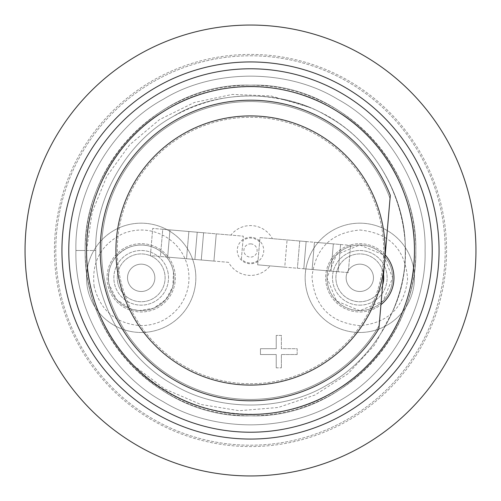 <?xml version="1.0" encoding="UTF-8"?>
<svg xmlns="http://www.w3.org/2000/svg" width="501" height="501" viewBox="0 0 501 501"><rect width="100%" height="100%" fill="white"/><g stroke="black" fill="none" stroke-linecap="round" stroke-linejoin="round"><path stroke-width="0.38" stroke-dasharray="2.5 1.88" d="M439.058 250.5A188.558 188.558 0 0 0 250.5 61.942A188.558 188.558 0 0 0 61.942 250.5A188.558 188.558 0 0 0 250.5 439.058A188.558 188.558 0 0 0 439.058 250.5M25.05 250.5A225.45 225.45 0 0 0 250.5 475.95A225.45 225.45 0 0 0 475.95 250.5A225.45 225.45 0 0 0 250.5 25.05A225.45 225.45 0 0 0 25.05 250.5M54.427 250.5A196.073 196.073 0 0 0 250.5 446.573A196.073 196.073 0 0 0 446.573 250.5A196.073 196.073 0 0 0 250.5 54.427A196.073 196.073 0 0 0 54.427 250.5A196.073 196.073 0 0 0 250.5 446.573A196.073 196.073 0 0 0 446.573 250.5A196.073 196.073 0 0 0 250.5 54.427A196.073 196.073 0 0 0 54.427 250.5M432.225 250.5A181.725 181.725 0 0 0 250.5 68.775A181.725 181.725 0 0 0 68.775 250.5A181.725 181.725 0 0 0 250.5 432.225A181.725 181.725 0 0 0 432.225 250.5M414.465 250.5C416.08 195.309 381.086 134.7 332.482 108.504C285.495 79.509 215.505 79.509 168.518 108.504C119.914 134.7 84.919 195.309 86.535 250.5C84.919 305.691 119.914 366.3 168.518 392.496C215.505 421.491 285.495 421.491 332.482 392.496C381.086 366.3 416.08 305.691 414.465 250.5C416.08 195.309 381.086 134.7 332.482 108.504C285.495 79.509 215.505 79.509 168.518 108.504C119.914 134.7 84.919 195.309 86.535 250.5C84.919 305.691 119.914 366.3 168.518 392.496C215.505 421.491 285.495 421.491 332.482 392.496C381.086 366.3 416.08 305.691 414.465 250.5C416.08 195.309 381.086 134.7 332.482 108.504C285.495 79.509 215.505 79.509 168.518 108.504C119.914 134.7 84.919 195.309 86.535 250.5C84.919 305.691 119.914 366.3 168.518 392.496C215.505 421.491 285.495 421.491 332.482 392.496C381.086 366.3 416.08 305.691 414.465 250.5C416.08 195.309 381.086 134.7 332.482 108.504C285.495 79.509 215.505 79.509 168.518 108.504C119.914 134.7 84.919 195.309 86.535 250.5C84.919 305.691 119.914 366.3 168.518 392.496C215.505 421.491 285.495 421.491 332.482 392.496C381.086 366.3 416.08 305.691 414.465 250.5C416.08 195.309 381.086 134.7 332.482 108.504C285.495 79.509 215.505 79.509 168.518 108.504C119.914 134.7 84.919 195.309 86.535 250.5C84.919 305.691 119.914 366.3 168.518 392.496C215.505 421.491 285.495 421.491 332.482 392.496C381.086 366.3 416.08 305.691 414.465 250.5C416.08 195.309 381.086 134.7 332.482 108.504C285.495 79.509 215.505 79.509 168.518 108.504C119.914 134.7 84.919 195.309 86.535 250.5C84.919 305.691 119.914 366.3 168.518 392.496C215.505 421.491 285.495 421.491 332.482 392.496C381.086 366.3 416.08 305.691 414.465 250.5C416.08 195.309 381.086 134.7 332.482 108.504C285.495 79.509 215.505 79.509 168.518 108.504C119.914 134.7 84.919 195.309 86.535 250.5C84.919 305.691 119.914 366.3 168.518 392.496C215.505 421.491 285.495 421.491 332.482 392.496C381.086 366.3 416.08 305.691 414.465 250.5C416.08 195.309 381.086 134.7 332.482 108.504C285.495 79.509 215.505 79.509 168.518 108.504C119.914 134.7 84.919 195.309 86.535 250.5C84.919 305.691 119.914 366.3 168.518 392.496C215.505 421.491 285.495 421.491 332.482 392.496C381.086 366.3 416.08 305.691 414.465 250.5C416.08 195.309 381.086 134.7 332.482 108.504C285.495 79.509 215.505 79.509 168.518 108.504C119.914 134.7 84.919 195.309 86.535 250.5L95.779 250.5L86.535 250.5A163.965 163.965 0 0 0 133.51 365.379C180.993 417.583 271.367 429.964 332.482 392.496C381.086 366.3 416.08 305.691 414.465 250.5M308.522 107.07C261.203 89.579 216.075 92.729 173.139 116.508C127.273 141.226 94.257 198.421 95.779 250.5C94.257 302.579 127.273 359.774 173.139 384.492C217.478 411.853 283.522 411.853 327.861 384.492C373.727 359.774 406.743 302.579 405.221 250.5C406.743 198.421 373.727 141.226 327.861 116.508C283.522 89.147 217.478 89.147 173.139 116.508C127.273 141.226 94.257 198.421 95.779 250.5C94.257 302.579 127.273 359.774 173.139 384.492C217.478 411.853 283.522 411.853 327.861 384.492C373.727 359.774 406.743 302.579 405.221 250.5C406.743 198.421 373.727 141.226 327.861 116.508C283.522 89.147 217.478 89.147 173.139 116.508C127.273 141.226 94.257 198.421 95.779 250.5C94.257 302.579 127.273 359.774 173.139 384.492C217.478 411.853 283.522 411.853 327.861 384.492C373.727 359.774 406.743 302.579 405.221 250.5C406.743 198.421 373.727 141.226 327.861 116.508C283.522 89.147 217.478 89.147 173.139 116.508C127.273 141.226 94.257 198.421 95.779 250.5C94.257 302.579 127.273 359.774 173.139 384.492C217.478 411.853 283.522 411.853 327.861 384.492C373.727 359.774 406.743 302.579 405.221 250.5C406.743 198.421 373.727 141.226 327.861 116.508C283.522 89.147 217.478 89.147 173.139 116.508C127.273 141.226 94.257 198.421 95.779 250.5C94.257 198.421 127.273 141.226 173.139 116.508C217.478 89.147 283.522 89.147 327.861 116.508C373.727 141.226 406.743 198.421 405.221 250.5C406.743 302.579 373.727 359.774 327.861 384.492C283.522 411.853 217.478 411.853 173.139 384.492C127.273 359.774 94.257 302.579 95.779 250.5C94.257 198.421 127.273 141.226 173.139 116.508C217.478 89.147 283.522 89.147 327.861 116.508C373.727 141.226 406.743 198.421 405.221 250.5C406.743 302.579 373.727 359.774 327.861 384.492C283.522 411.853 217.478 411.853 173.139 384.492C127.273 359.774 94.257 302.579 95.779 250.5C94.257 198.421 127.273 141.226 173.139 116.508C217.478 89.147 283.522 89.147 327.861 116.508C373.727 141.226 406.743 198.421 405.221 250.5C406.743 302.579 373.727 359.774 327.861 384.492C283.522 411.853 217.478 411.853 173.139 384.492C127.273 359.774 94.257 302.579 95.779 250.5C94.257 198.421 127.273 141.226 173.139 116.508C217.478 89.147 283.522 89.147 327.861 116.508C373.727 141.226 406.743 198.421 405.221 250.5C406.743 302.579 373.727 359.774 327.861 384.492C283.522 411.853 217.478 411.853 173.139 384.492C127.273 359.774 94.257 302.579 95.779 250.5C94.257 198.421 127.273 141.226 173.139 116.508C217.478 89.147 283.522 89.147 327.861 116.508C393.567 152.611 424.604 242.534 393.11 310.501C427.472 234.38 386.753 136.41 308.522 107.07L271.129 95.967L232.257 94.42L194.375 102.467L159.518 119.614L129.74 144.72L106.876 176.152L92.19 212.142L86.535 250.5M133.51 365.379L164.816 389.001L200.738 404.439L239.134 410.714L278.268 407.47L315.129 394.951L348.101 373.665L374.529 345.057L393.11 310.501M359.812 310.62A32.79 32.79 0 0 1 327.015 277.83A32.79 32.79 0 0 1 359.812 245.033A32.79 32.79 0 0 0 327.015 277.83A32.79 32.79 0 0 0 359.812 310.62A32.79 32.79 0 0 0 392.602 277.83A32.79 32.79 0 0 0 359.812 245.033A32.79 32.79 0 0 1 392.602 277.83A32.79 32.79 0 0 1 359.812 310.62M141.188 310.62A32.79 32.79 0 0 1 108.398 277.83A32.79 32.79 0 0 1 141.188 245.033A32.79 32.79 0 0 0 108.398 277.83A32.79 32.79 0 0 0 141.188 310.62A32.79 32.79 0 0 0 173.985 277.83A32.79 32.79 0 0 0 141.188 245.033A32.79 32.79 0 0 1 173.985 277.83A32.79 32.79 0 0 1 141.188 310.62M359.812 223.17A54.653 54.653 0 0 0 305.153 277.83A54.653 54.653 0 0 0 359.812 332.482A54.653 54.653 0 0 0 414.465 277.83A54.653 54.653 0 0 0 359.812 223.17A54.653 54.653 0 0 0 305.153 277.83A54.653 54.653 0 0 0 359.812 332.482A54.653 54.653 0 0 0 414.465 277.83A54.653 54.653 0 0 0 359.812 223.17M141.188 332.482A54.653 54.653 0 0 1 86.535 277.83A54.653 54.653 0 0 1 141.188 223.17A54.653 54.653 0 0 1 195.847 277.83A54.653 54.653 0 0 1 141.188 332.482A54.653 54.653 0 0 1 86.535 277.83A54.653 54.653 0 0 1 141.188 223.17A54.653 54.653 0 0 1 195.847 277.83A54.653 54.653 0 0 1 141.188 332.482M250.5 415.83C339.446 418.73 417.483 338.238 415.83 250.5C417.483 162.762 339.446 82.27 250.5 85.17A165.33 165.33 0 0 1 415.83 250.5A165.33 165.33 0 0 1 250.5 415.83C339.446 418.73 417.483 338.238 415.83 250.5C417.483 162.762 339.446 82.27 250.5 85.17A165.33 165.33 0 0 1 415.83 250.5A165.33 165.33 0 0 1 250.5 415.83C339.446 418.73 417.483 338.238 415.83 250.5C417.483 162.762 339.446 82.27 250.5 85.17C161.554 82.27 83.517 162.762 85.17 250.5C83.517 338.238 161.554 418.73 250.5 415.83C339.446 418.73 417.483 338.238 415.83 250.5C417.483 162.762 339.446 82.27 250.5 85.17C161.554 82.27 83.517 162.762 85.17 250.5C83.517 338.238 161.554 418.73 250.5 415.83C339.446 418.73 417.483 338.238 415.83 250.5C417.483 162.762 339.446 82.27 250.5 85.17C161.554 82.27 83.517 162.762 85.17 250.5C83.517 338.238 161.554 418.73 250.5 415.83C339.446 418.73 417.483 338.238 415.83 250.5C417.483 162.762 339.446 82.27 250.5 85.17C161.554 82.27 83.517 162.762 85.17 250.5C83.517 338.238 161.554 418.73 250.5 415.83C339.446 418.73 417.483 338.238 415.83 250.5C417.483 162.762 339.446 82.27 250.5 85.17C161.554 82.27 83.517 162.762 85.17 250.5C83.517 338.238 161.554 418.73 250.5 415.83C339.446 418.73 417.483 338.238 415.83 250.5C417.483 162.762 339.446 82.27 250.5 85.17C161.554 82.27 83.517 162.762 85.17 250.5C83.517 338.238 161.554 418.73 250.5 415.83A165.33 165.33 0 0 1 85.17 250.5A165.33 165.33 0 0 1 250.5 85.17C161.554 82.27 83.517 162.762 85.17 250.5C83.517 338.238 161.554 418.73 250.5 415.83A165.33 165.33 0 0 1 85.17 250.5A165.33 165.33 0 0 1 250.5 85.17C161.554 82.27 83.517 162.762 85.17 250.5C83.517 338.238 161.554 418.73 250.5 415.83M250.5 55.793A194.707 194.707 0 0 1 445.207 250.5A194.707 194.707 0 0 1 250.5 445.207A194.707 194.707 0 0 1 55.793 250.5A194.707 194.707 0 0 1 250.5 55.793A194.707 194.707 0 0 1 445.207 250.5A194.707 194.707 0 0 1 250.5 445.207A194.707 194.707 0 0 1 55.793 250.5A194.707 194.707 0 0 1 250.5 55.793M297.156 354.539L281.38 354.539L281.38 367.834L281.38 354.539L297.156 354.539L297.156 348.709L281.38 348.709L281.38 335.413L276.233 335.413L281.38 335.413L281.38 348.709L297.156 348.709L297.156 354.539M276.233 348.709L276.233 335.413L276.233 348.709L260.457 348.709L260.457 354.539L276.233 354.539L260.457 354.539L260.457 348.709L276.233 348.709M276.233 367.834L276.233 354.539L276.233 367.834L281.38 367.834L276.233 367.834M75.927 250.5L85.17 250.5L75.927 250.5C74.204 309.261 111.46 373.796 163.213 401.683C213.244 432.557 287.756 432.557 337.787 401.683C389.54 373.796 426.796 309.261 425.073 250.5C426.796 191.739 389.54 127.204 337.787 99.317C287.756 68.443 213.244 68.443 163.213 99.317C111.46 127.204 74.204 191.739 75.927 250.5C74.204 309.261 111.46 373.796 163.213 401.683C213.244 432.557 287.756 432.557 337.787 401.683C389.54 373.796 426.796 309.261 425.073 250.5C426.796 191.739 389.54 127.204 337.787 99.317C287.756 68.443 213.244 68.443 163.213 99.317C111.46 127.204 74.204 191.739 75.927 250.5C74.204 309.261 111.46 373.796 163.213 401.683C213.244 432.557 287.756 432.557 337.787 401.683C389.54 373.796 426.796 309.261 425.073 250.5C426.796 191.739 389.54 127.204 337.787 99.317C287.756 68.443 213.244 68.443 163.213 99.317C111.46 127.204 74.204 191.739 75.927 250.5C74.204 309.261 111.46 373.796 163.213 401.683C213.244 432.557 287.756 432.557 337.787 401.683C389.54 373.796 426.796 309.261 425.073 250.5C426.796 191.739 389.54 127.204 337.787 99.317C287.756 68.443 213.244 68.443 163.213 99.317C111.46 127.204 74.204 191.739 75.927 250.5C74.204 309.261 111.46 373.796 163.213 401.683C213.244 432.557 287.756 432.557 337.787 401.683C389.54 373.796 426.796 309.261 425.073 250.5C426.796 191.739 389.54 127.204 337.787 99.317C287.756 68.443 213.244 68.443 163.213 99.317C111.46 127.204 74.204 191.739 75.927 250.5C74.204 309.261 111.46 373.796 163.213 401.683C213.244 432.557 287.756 432.557 337.787 401.683C389.54 373.796 426.796 309.261 425.073 250.5C426.796 191.739 389.54 127.204 337.787 99.317C287.756 68.443 213.244 68.443 163.213 99.317C111.46 127.204 74.204 191.739 75.927 250.5C74.204 309.261 111.46 373.796 163.213 401.683C213.244 432.557 287.756 432.557 337.787 401.683C389.54 373.796 426.796 309.261 425.073 250.5C426.796 191.739 389.54 127.204 337.787 99.317C287.756 68.443 213.244 68.443 163.213 99.317C111.46 127.204 74.204 191.739 75.927 250.5C74.204 309.261 111.46 373.796 163.213 401.683C213.244 432.557 287.756 432.557 337.787 401.683C389.54 373.796 426.796 309.261 425.073 250.5C426.796 191.739 389.54 127.204 337.787 99.317C287.756 68.443 213.244 68.443 163.213 99.317C111.46 127.204 74.204 191.739 75.927 250.5M383.509 274.661A23.91 23.91 0 0 0 359.812 253.913A23.91 23.91 0 0 0 335.895 277.83A23.91 23.91 0 0 0 359.812 301.74A23.91 23.91 0 0 0 383.722 277.83A23.91 23.91 0 0 0 359.812 253.913A23.91 23.91 0 0 0 335.895 277.83A23.91 23.91 0 0 0 382.626 284.988M359.812 264.165A13.665 13.665 0 0 0 346.147 277.83A13.665 13.665 0 0 0 359.812 291.488A13.665 13.665 0 0 0 373.47 277.83A13.665 13.665 0 0 0 359.812 264.165A13.665 13.665 0 0 0 346.147 277.83A13.665 13.665 0 0 0 359.812 291.488A13.665 13.665 0 0 0 373.47 277.83A13.665 13.665 0 0 0 359.812 264.165M346.147 277.83A13.665 13.665 0 0 0 359.812 291.488A13.665 13.665 0 0 0 373.47 277.83A13.665 13.665 0 0 0 359.812 264.165A13.665 13.665 0 0 0 346.147 277.83M359.812 305.153A27.33 27.33 0 0 0 387.135 277.83A27.33 27.33 0 0 0 359.812 250.5A27.33 27.33 0 0 0 332.482 277.83A27.33 27.33 0 0 0 359.812 305.153A27.33 27.33 0 0 0 387.135 277.83A27.33 27.33 0 0 0 359.812 250.5A27.33 27.33 0 0 0 332.482 277.83A27.33 27.33 0 0 0 359.812 305.153M385.194 254.984A34.149 34.149 0 0 0 325.656 277.83A34.149 34.149 0 0 0 359.812 311.979A34.149 34.149 0 0 0 393.961 277.83A34.149 34.149 0 0 0 359.812 243.674A34.149 34.149 0 0 0 325.656 277.83A34.149 34.149 0 0 0 380.935 304.658M117.679 282.176A23.91 23.91 0 0 0 145.541 301.339A23.91 23.91 0 0 0 164.704 273.477A23.91 23.91 0 0 0 136.842 254.314A23.91 23.91 0 0 0 117.679 282.176A23.91 23.91 0 0 0 145.541 301.339A23.91 23.91 0 0 0 164.704 273.477A23.91 23.91 0 0 0 136.842 254.314A23.91 23.91 0 0 0 117.679 282.176M127.755 280.31A13.665 13.665 0 0 0 143.674 291.263A13.665 13.665 0 0 0 154.627 275.343A13.665 13.665 0 0 0 138.708 264.39A13.665 13.665 0 0 0 127.755 280.31A13.665 13.665 0 0 0 143.674 291.263A13.665 13.665 0 0 0 154.627 275.343A13.665 13.665 0 0 0 138.708 264.39A13.665 13.665 0 0 0 127.755 280.31M143.674 291.263A13.665 13.665 0 0 0 154.627 275.343A13.665 13.665 0 0 0 138.708 264.39A13.665 13.665 0 0 0 127.755 280.31A13.665 13.665 0 0 0 143.674 291.263M168.06 272.857A27.33 27.33 0 0 0 136.222 250.957A27.33 27.33 0 0 0 114.322 282.796A27.33 27.33 0 0 0 146.16 304.696A27.33 27.33 0 0 0 168.06 272.857A27.33 27.33 0 0 0 136.222 250.957A27.33 27.33 0 0 0 114.322 282.796A27.33 27.33 0 0 0 146.16 304.696A27.33 27.33 0 0 0 168.06 272.857M174.774 271.617A34.149 34.149 0 0 0 134.982 244.244A34.149 34.149 0 0 0 107.609 284.036A34.149 34.149 0 0 0 147.4 311.409A34.149 34.149 0 0 0 174.774 271.617A34.149 34.149 0 0 0 134.982 244.244A34.149 34.149 0 0 0 107.609 284.036A34.149 34.149 0 0 0 147.4 311.409A34.149 34.149 0 0 0 174.774 271.617M251.634 237.305A13.245 13.245 0 0 0 237.305 249.366A13.245 13.245 0 0 0 249.366 263.695A13.245 13.245 0 0 0 263.695 251.634A13.245 13.245 0 0 0 251.634 237.305M251.064 243.906A6.619 6.619 0 0 0 243.906 249.936A6.619 6.619 0 0 0 249.936 257.094A6.619 6.619 0 0 0 257.094 251.064A6.619 6.619 0 0 0 251.064 243.906M228.575 262.336L213.927 261.077L216.263 233.848L213.927 261.077L194.876 259.443L197.212 232.22L194.876 259.443L197.212 232.22L194.876 259.443L201.264 259.994L203.6 232.765L197.212 232.22L194.876 259.443L201.264 259.994L203.6 232.765L197.212 232.22L243.342 236.171L241.382 258.992A12.456 12.456 0 0 0 258.04 260.42L259.994 237.599L306.124 241.557L303.788 268.78L338.244 271.736L340.58 244.507L333.347 243.887L340.58 244.507L338.244 271.736L331.017 271.116L333.347 243.887L331.017 271.116L312.129 269.494L314.459 242.271L350.606 245.371L272.425 238.664A24.912 24.912 0 0 0 230.911 235.107L152.73 228.406L188.871 231.506L169.983 229.884L167.653 257.113L160.42 256.493L162.756 229.264L169.983 229.884L167.653 257.113L160.42 256.493L162.756 229.264L169.983 229.884L167.653 257.113L194.876 259.443L167.653 257.113L169.983 229.884L167.653 257.113L169.983 229.884L197.212 232.22L169.983 229.884L197.212 232.22L194.876 259.443L167.653 257.113L186.541 258.729L188.871 231.506L186.541 258.729L150.394 255.629L152.73 228.406L150.394 255.629L228.575 262.336A24.912 24.912 0 0 0 270.089 265.893L348.27 272.594L350.606 245.371L348.27 272.594L312.129 269.494L314.459 242.271L333.347 243.887L331.017 271.116L303.788 268.78L331.017 271.116L333.347 243.887L331.017 271.116L333.347 243.887L306.124 241.557L303.788 268.78L306.124 241.557L333.347 243.887L306.124 241.557L303.788 268.78L306.124 241.557L303.788 268.78L284.737 267.152L287.073 239.923L284.737 267.152L257.658 264.829L258.04 260.42M241.382 258.992L243.342 236.171L230.911 235.107M384.593 261.998A134.587 134.587 0 0 0 261.998 116.407A134.587 134.587 0 0 0 116.407 239.002A134.587 134.587 0 0 0 239.002 384.593A134.587 134.587 0 0 0 384.593 261.998M390.31 195.334A150.3 150.3 0 0 0 100.751 237.662A150.3 150.3 0 0 0 378.881 328.656L390.31 195.334L378.881 328.656M261.879 117.766A133.222 133.222 0 0 0 117.766 239.121A133.222 133.222 0 0 0 239.121 383.234A133.222 133.222 0 0 0 383.234 261.879A133.222 133.222 0 0 0 261.879 117.766A133.222 133.222 0 0 0 117.766 239.121A133.222 133.222 0 0 0 239.121 383.234A133.222 133.222 0 0 0 383.234 261.879A133.222 133.222 0 0 0 261.879 117.766M263.219 102.11A148.935 148.935 0 0 0 102.11 237.781A148.935 148.935 0 0 0 379.144 325.544L390.041 198.452A148.935 148.935 0 0 0 102.11 237.781A148.935 148.935 0 0 0 379.144 325.544L390.041 198.452A148.935 148.935 0 0 0 263.219 102.11M299.736 241.006L306.124 241.557L299.736 241.006L297.4 268.235L299.736 241.006M270.089 265.893L257.658 264.829L259.994 237.599L272.425 238.664M259.618 242.008A12.456 12.456 0 0 0 242.96 240.58M387.135 277.83A27.33 27.33 0 0 0 359.812 250.5A27.33 27.33 0 0 0 332.482 277.83M359.812 310.683L336.578 301.057L326.953 277.83L336.578 254.596L359.812 244.976L383.04 254.596L392.665 277.83L383.04 301.057L359.812 310.683M359.812 230.003C389.559 233.059 405.491 249.498 407.607 279.333C404.094 307.583 388.162 323.026 359.812 325.65C330.409 322.707 314.471 306.518 311.991 277.078C315.173 248.421 331.111 232.733 359.812 230.003M173.496 271.849L172.832 286.672L165.712 299.692L153.594 308.253L138.946 310.601L131.356 309.173L116.595 299.611L108.886 283.804C106.926 267.678 113.082 255.754 127.367 248.02C137.099 243.774 146.73 243.981 156.268 248.64C165.587 253.719 171.329 261.459 173.496 271.849M94.163 286.528C91.332 262.036 100.989 244.375 123.14 233.541C137.575 228.03 151.565 228.988 165.117 236.422C177.592 243.949 185.289 254.852 188.213 269.131C190.587 283.503 187.299 296.442 178.343 307.933C168.349 319.719 155.623 325.625 140.174 325.637C115.618 323.446 100.281 310.407 94.163 286.528"/><path stroke-width="0.75" d="M439.058 250.5A188.558 188.558 0 0 0 250.5 61.942A188.558 188.558 0 0 0 61.942 250.5A188.558 188.558 0 0 0 250.5 439.058A188.558 188.558 0 0 0 439.058 250.5M25.05 250.5A225.45 225.45 0 0 0 250.5 475.95A225.45 225.45 0 0 0 475.95 250.5A225.45 225.45 0 0 0 250.5 25.05A225.45 225.45 0 0 0 25.05 250.5M432.225 250.5A181.725 181.725 0 0 0 250.5 68.775A181.725 181.725 0 0 0 68.775 250.5A181.725 181.725 0 0 0 250.5 432.225A181.725 181.725 0 0 0 432.225 250.5M414.465 250.5A163.965 163.965 0 0 0 250.5 86.535A163.965 163.965 0 0 0 86.535 250.5A163.965 163.965 0 0 0 250.5 414.465A163.965 163.965 0 0 0 414.465 250.5M380.935 304.658A34.149 34.149 0 0 0 385.194 254.984M382.626 284.988A23.91 23.91 0 0 0 383.509 274.661M384.593 261.998A134.587 134.587 0 0 0 261.998 116.407A134.587 134.587 0 0 0 116.407 239.002A134.587 134.587 0 0 0 239.002 384.593A134.587 134.587 0 0 0 384.593 261.998L390.31 195.334A150.3 150.3 0 0 0 100.751 237.662A150.3 150.3 0 0 0 378.881 328.656L384.593 261.998M378.881 328.656L390.31 195.334"/></g></svg>
